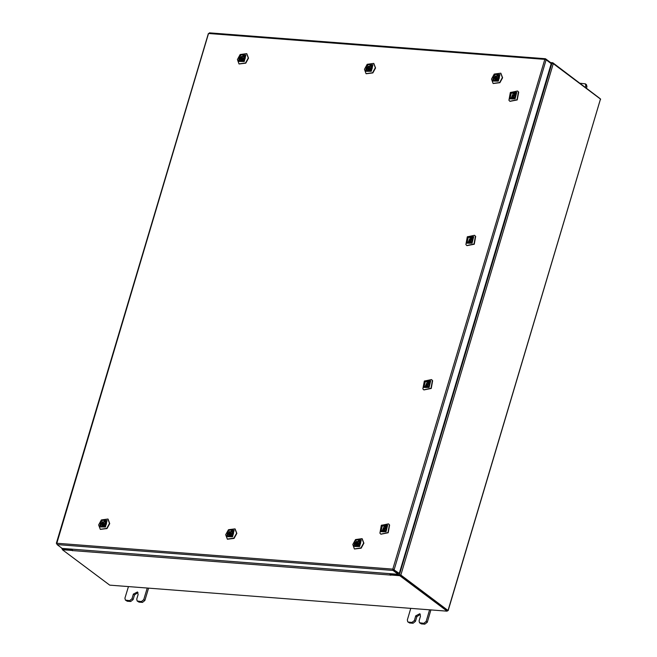 <?xml version="1.0" encoding="UTF-8"?>
<svg xmlns="http://www.w3.org/2000/svg" width="657" height="657" viewBox="0 0 657 657"><rect width="100%" height="100%" fill="white"/><g stroke="black" fill="none" stroke-linecap="round" stroke-linejoin="round"><path stroke-width="0.99" d="M585.395 87.143L585.806 85.763L585.346 83.858L580.197 83.25M586.529 87.997L586.939 86.609L585.806 85.763M585.346 83.858L586.479 84.704L586.939 86.609M410.765 608.333L407.299 619.962L407.767 621.867L408.482 622.13L411.964 622.393L414.362 620.504L415.75 615.855L419.839 613.712L420.455 616.217L419.067 620.865L419.536 622.77L423.732 623.304L426.122 621.407L429.588 609.786M420.25 623.033L421.383 623.879L424.865 624.15L423.732 623.304M426.122 621.407L427.264 622.261L430.943 609.885M408.482 622.13L409.615 622.976L413.097 623.247L411.964 622.393M409.615 622.976L407.767 621.867M427.264 622.261L424.865 624.15M421.383 623.879L419.536 622.77M414.362 620.504L415.495 621.35L416.883 616.701L420.316 614.254M415.495 621.35L413.097 623.247M128.402 586.586L124.937 598.215L125.405 600.12L129.601 600.654L132 598.757L133.387 594.109L137.477 591.965L138.093 594.47L136.705 599.118L137.165 601.024L141.37 601.557L143.76 599.66L147.225 588.04M137.888 601.286L139.021 602.141L142.503 602.403L141.37 601.557M143.76 599.66L144.893 600.514L148.581 588.146M126.119 600.383L127.253 601.229L130.735 601.5L129.601 600.654M127.253 601.229L125.405 600.12M144.893 600.514L142.503 602.403M139.021 602.141L137.165 601.024M132 598.757L133.133 599.603L134.521 594.955L137.954 592.507M133.133 599.603L130.735 601.5M545.384 59.467L545.581 58.801L544.784 59.344L546.139 59.82L394.175 569.57L392.812 569.126L393.05 570.457L393.288 569.66L398.421 573.495L398.183 574.292L62.193 548.423L57.069 544.579L56.748 543.585M546.139 59.82L551.264 63.655L399.3 573.405L392.812 569.126L544.784 59.344L208.778 33.466L209.599 32.932M393.469 569.52L399.3 573.405M545.581 58.801L550.714 62.645L550.566 63.129M208.474 33.811L56.806 543.249L392.812 569.126M57.069 544.579L393.05 570.457L398.183 574.292M390.472 573.701L400.844 575.015L448.189 610.567L600.391 99.281M600.638 99.174L553.293 63.622L550.582 63.056M390.422 573.857L399.932 574.891M61.98 548.258L61.857 548.694L71.408 549.129M62.686 548.94L71.81 549.622L71.95 549.17M71.358 549.285L71.81 549.622M400.138 574.957L447.351 610.312M62.514 549.301L61.857 548.694M447.327 610.632L448.189 610.567M71.95 549.975L72.5 550.747L71.999 549.178M389.888 573.651L390.127 575.006L390.734 575.253L390.636 574.177L400.056 574.9L399.817 575.696L390.398 574.974M390.422 573.692L390.578 574.366M71.81 550.443L62.39 549.712L109.744 585.149L447.171 611.141L399.817 575.696M71.925 549.63L62.629 548.915L62.39 549.712M447.171 611.141L447.409 610.337L400.056 574.9M550.582 62.546L552.751 62.711L599.981 98.558M552.578 63.294L552.751 62.711M355.856 540.662L359.133 545.786L355.856 540.662M354.525 544.686L355.421 546.246L359.157 545.729L359.806 540.383L358.065 539.964M355.371 539.906L353.745 546.468L359.617 546.542L361.235 539.98L355.371 539.906M360.907 547.979L354.369 548.882L352.776 544.513L355.503 539.537L362.048 538.625L363.633 543.002L360.907 547.979M362.163 538.715L363.871 543.183L361.145 548.16L354.484 548.973M355.872 542.723L354.788 542.666L359.765 540.383L360.652 543.002L359.568 542.937L358.985 541.434L355.872 542.723L356.965 543.544L354.796 542.666L354.534 543.585L355.609 543.651L356.193 545.154L360.389 543.93L355.404 546.205L354.525 543.585M358.131 543.323L357.983 542.764L357.047 543.265L357.194 543.824L358.131 543.323M355.609 543.651L356.702 544.472L356.965 543.544M357.638 544.16L357.424 545.409M359.568 542.542L358.435 543.101M359.568 542.937L360.537 543.668M381.035 530.963L382.275 525.887L386.817 525.937L385.569 531.004L381.035 530.963M380.953 529.912L381.848 531.464L386.759 526.175L384.493 525.181M380.189 531.702L386.053 531.759L387.663 525.198L381.791 525.14L380.189 531.702M389.396 524.844L387.975 532.581L380.797 534.108L379.877 533.123L381.298 525.378L388.476 523.851L389.396 524.844M388.591 523.941L389.634 525.017L388.213 532.761L380.92 534.198M384.189 527.908L383.622 529.049L384.189 527.908M385.848 527.21L384.197 526.405L382.629 530.38L382.678 531.809L381.84 531.431L384.197 526.405M385.725 526.98L385.018 526.454L385.363 525.222L386.201 525.608L383.499 531.858L385.413 526.659L385.018 526.454M385.232 525.69L384.542 525.181M385.996 527.76L384.871 528.327M384.074 529.386L383.852 530.626M383.713 531.102L383.023 530.585M385.421 526.75L385.289 527.226M424.044 386.686L425.293 381.61L429.826 381.66L428.586 386.727L424.044 386.686M423.97 385.634L424.865 387.187L429.777 381.889L427.502 380.904M423.198 387.416L429.07 387.474L430.672 380.92L424.808 380.863L423.198 387.416M432.405 380.567L430.992 388.303L423.806 389.831L422.894 388.837L424.307 381.101L431.485 379.574L432.405 380.567M431.608 379.664L432.643 380.74L431.23 388.484L423.929 389.921M427.206 383.631L426.631 384.772L427.206 383.631M428.865 382.932L427.206 382.128L425.637 386.102L425.687 387.531L424.849 387.154L427.206 382.128M428.734 382.703L428.027 382.177L428.372 380.945L429.21 381.331L426.508 387.581L428.421 382.382L428.027 382.177M428.241 381.413L427.551 380.904M429.005 383.483L427.879 384.049M427.083 385.109L426.861 386.349M426.722 386.825L426.032 386.308M428.43 382.473L428.298 382.949M467.061 242.4L468.301 237.333L472.835 237.382L471.595 242.449L467.061 242.4M466.979 241.357L467.874 242.909L472.785 237.612L470.519 236.627M466.207 243.139L472.079 243.197L473.689 236.643L467.817 236.586L466.207 243.139M475.422 236.282L474.001 244.026L466.823 245.554L465.903 244.56L467.316 236.824L474.502 235.296L475.422 236.282M474.617 235.387L475.66 236.463L474.239 244.207L466.938 245.644M470.215 239.353L469.648 240.495L470.215 239.353M471.874 238.655L470.215 237.85L468.646 241.825L468.704 243.254L467.866 242.876L470.215 237.85M471.742 238.425L471.036 237.891L471.381 236.668L472.219 237.046L469.525 243.304L471.439 238.097L471.036 237.891M471.25 237.136L470.56 236.627M472.022 239.205L470.888 239.772M470.1 240.832L469.878 242.072M469.73 242.54L469.049 242.031M471.447 238.195L471.307 238.672M510.07 98.123L511.31 93.056L515.852 93.097L514.603 98.172L510.07 98.123M509.988 97.08L510.883 98.632L515.794 93.335L513.528 92.35M509.216 98.862L515.088 98.92L516.698 92.358L510.826 92.3L509.216 98.862M518.43 92.005L517.01 99.749L509.832 101.277L508.912 100.283L510.333 92.547L517.511 91.019L518.43 92.005M517.626 91.109L518.669 92.185L517.248 99.921L509.955 101.359M513.224 95.076L512.657 96.218L513.224 95.076M514.883 94.378L513.232 93.573L511.663 97.548L511.713 98.977L510.875 98.599L513.232 93.573M514.76 94.148L514.053 93.614L514.398 92.391L515.236 92.768L512.534 99.026L514.447 93.82L514.053 93.614M514.267 92.859L513.577 92.341M515.031 94.928L513.905 95.487M513.109 96.554L512.887 97.794M512.747 98.263L512.058 97.753M514.456 93.918L514.324 94.386M228.792 530.872L232.069 536.005L228.792 530.872M227.462 534.905L228.357 536.457L232.093 535.94L232.742 530.593L231.001 530.174M228.308 530.125L226.681 536.679L232.553 536.753L234.171 530.199L228.308 530.125M233.843 538.19L227.306 539.101L225.712 534.724L228.439 529.747L234.984 528.844L236.569 533.221L233.843 538.19M235.099 528.934L236.807 533.394L234.081 538.37L227.421 539.192M228.808 532.942L227.724 532.876L232.701 530.593L233.588 533.213L232.504 533.156L231.921 531.644L228.808 532.942L229.901 533.755L227.733 532.884L227.47 533.804M231.067 533.541L230.919 532.983L229.983 533.476L230.131 534.042L231.067 533.541M228.546 533.87L229.129 535.373L233.325 534.141L228.349 536.424L227.462 533.804L229.638 534.683L229.901 533.755M230.582 534.379L230.361 535.619M232.504 532.753L231.371 533.32M232.504 533.156L233.473 533.878M101.728 521.091L105.005 526.216L101.728 521.091M100.398 525.115L101.293 526.676L105.03 526.158L105.678 520.812L103.937 520.393M101.244 520.336L99.626 526.898L105.49 526.971L107.107 520.41L101.244 520.336M106.779 528.409L100.242 529.312L98.649 524.943L101.375 519.966L107.92 519.055L109.505 523.432L106.779 528.409M108.035 519.145L109.744 523.613L107.017 528.589L100.357 529.402M100.669 523.095L100.406 524.015L101.482 524.081L102.065 525.584L106.262 524.36L101.285 526.635L100.398 524.015M104.003 523.752L103.855 523.194L102.919 523.695L103.067 524.253L104.003 523.752M101.482 524.081L102.574 524.902L102.837 523.974L101.646 524.204M103.519 524.59L103.297 525.838M101.753 523.908L100.661 523.095L105.637 520.812L106.524 523.432L105.44 523.366L104.857 521.863L100.661 523.095M105.44 522.972L104.307 523.53M102.837 523.974L101.745 523.153M105.44 523.366L106.409 524.097M494.606 75.227L497.883 80.359L494.606 75.227M493.276 79.259L494.171 80.811L497.907 80.294L498.556 74.947L496.815 74.528M494.121 74.479L492.495 81.033L498.367 81.107L499.985 74.553L494.121 74.479M499.657 82.552L493.12 83.455L491.526 79.078L494.253 74.101L500.798 73.198L502.383 77.575L499.657 82.552M500.913 73.288L502.621 77.748L499.895 82.725L493.235 83.546M494.622 77.296L493.538 77.23L498.515 74.947L499.402 77.567L498.318 77.51L497.735 76.007L494.622 77.296L495.715 78.109L493.547 77.239L493.284 78.158L494.36 78.224L494.943 79.727L499.139 78.495L494.163 80.778L493.276 78.158M496.881 77.896L496.733 77.337L495.797 77.83L495.945 78.397L496.881 77.896M494.36 78.224L495.452 79.037L495.715 78.109M496.396 78.733L496.175 79.973M498.318 77.107L497.185 77.674M498.318 77.51L499.287 78.232M367.542 65.445L370.819 70.57L367.542 65.445M366.212 69.478L367.107 71.03L370.844 70.513L371.492 65.166L369.751 64.747M367.058 64.69L365.44 71.252L371.304 71.326L372.921 64.764L367.058 64.69M372.593 72.763L366.056 73.674L364.463 69.297L367.197 64.32L373.734 63.409L375.319 67.786L372.593 72.763M373.849 63.499L375.558 67.967L372.831 72.943L366.171 73.756M367.559 67.507L366.475 67.449L371.451 65.166L372.338 67.786L371.254 67.72L370.671 66.217L367.559 67.507L368.651 68.328L366.483 67.449L366.22 68.377M369.817 68.106L369.669 67.548L368.733 68.049L368.881 68.607L369.817 68.106M367.296 68.435L367.879 69.938L372.076 68.714L367.099 70.989L366.212 68.369L368.388 69.256L368.651 68.328M369.333 68.944L369.111 70.192M371.254 67.326L370.121 67.885M371.254 67.72L372.223 68.451M240.478 55.656L243.755 60.789L240.478 55.656M239.148 59.688L240.043 61.241L243.78 60.723L244.429 55.377L242.688 54.958M239.994 54.909L238.376 61.462L244.24 61.536L245.858 54.983L239.994 54.909M245.529 62.982L238.992 63.885L237.399 59.508L240.133 54.531L246.671 53.628L248.256 58.005L245.529 62.982M246.786 53.718L248.494 58.177L245.767 63.154L239.107 63.975M239.419 57.668L239.156 58.588L240.232 58.654L240.815 60.157L245.012 58.925L240.035 61.208L239.148 58.588M242.753 58.325L242.605 57.767L241.669 58.259L241.817 58.826L242.753 58.325M240.232 58.654L241.324 59.467L241.587 58.539L240.396 58.769M242.269 59.163L242.047 60.403M240.503 58.481L239.411 57.66L244.396 55.377L245.275 57.997L244.19 57.939L243.607 56.436L239.411 57.66M244.19 57.537L243.057 58.103M241.587 58.539L240.495 57.726M244.19 57.939L245.16 58.662M415.75 615.855L416.883 616.701M133.387 594.109L134.521 594.955M551.937 63.162L399.489 574.555M553.293 63.622L400.844 575.015M600.49 98.944L448.033 610.337M71.991 549.195L389.88 573.676M390.127 575.006L72.237 550.525M209.394 32.85L545.384 58.728M56.362 543.347L208.326 33.581M357.983 542.764L359.469 543.873M357.194 543.824L358.55 544.842M383.622 529.049L384.986 530.068M384.419 527.99L385.774 529.008M426.631 384.772L427.994 385.79M427.428 383.713L428.791 384.723M469.648 240.495L471.003 241.513M470.437 239.435L471.8 240.446M512.657 96.218L514.012 97.228M513.454 95.15L514.809 96.168M230.919 532.983L232.406 534.092M230.131 534.042L231.486 535.061M103.855 523.194L105.342 524.302M103.067 524.253L104.422 525.272M496.733 77.337L498.22 78.446M495.945 78.397L497.3 79.415M369.669 67.548L371.156 68.656M368.881 68.607L370.236 69.626M242.605 57.767L244.092 58.875M241.817 58.826L243.172 59.844"/></g></svg>
